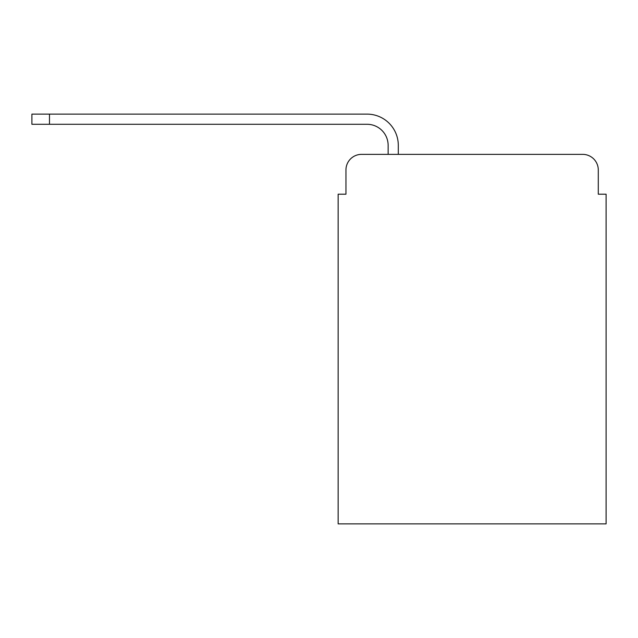 <?xml version="1.0" encoding="UTF-8"?>
<svg xmlns="http://www.w3.org/2000/svg" width="638" height="638" viewBox="0 0 638 638"><rect width="100%" height="100%" fill="white"/><g stroke="black" fill="none" stroke-linecap="round" stroke-linejoin="round"><path stroke-width="0.96" d="M345.956 169.979L345.956 194.199L345.956 169.979A15.623 15.623 0 0 1 361.579 154.356L388.135 154.356L388.135 145.376A21.094 21.094 0 0 0 367.041 124.282L31.9 124.282L31.9 114.122L367.041 114.122A31.246 31.246 0 0 1 398.295 145.376L398.295 154.356L582.661 154.356L361.579 154.356M598.284 194.199L598.284 169.979L598.284 194.199L606.1 194.199L606.1 523.878L338.14 523.878L338.14 194.199L345.956 194.199M598.284 169.979A15.623 15.623 0 0 0 582.661 154.356M388.135 145.376A21.094 21.094 0 0 0 367.041 124.282A21.094 21.094 0 0 1 388.135 145.376A21.094 21.094 0 0 0 367.041 124.282A21.094 21.094 0 0 1 388.135 145.376A21.094 21.094 0 0 0 367.041 124.282A21.094 21.094 0 0 1 388.135 145.376A21.094 21.094 0 0 0 367.041 124.282A21.094 21.094 0 0 1 388.135 145.376A21.094 21.094 0 0 0 367.041 124.282A21.094 21.094 0 0 1 388.135 145.376A21.094 21.094 0 0 0 367.041 124.282A21.094 21.094 0 0 1 388.135 145.376A21.094 21.094 0 0 0 367.041 124.282A21.094 21.094 0 0 1 388.135 145.376A21.094 21.094 0 0 0 367.041 124.282A21.094 21.094 0 0 1 388.135 145.376A21.094 21.094 0 0 0 367.041 124.282A21.094 21.094 0 0 1 388.135 145.376A21.094 21.094 0 0 0 367.041 124.282A21.094 21.094 0 0 1 388.135 145.376A21.094 21.094 0 0 0 367.041 124.282A21.094 21.094 0 0 1 388.135 145.376A21.094 21.094 0 0 0 367.041 124.282A21.094 21.094 0 0 1 388.135 145.376A21.094 21.094 0 0 0 367.041 124.282M49.477 124.282L49.477 114.122L367.041 114.122"/></g></svg>
